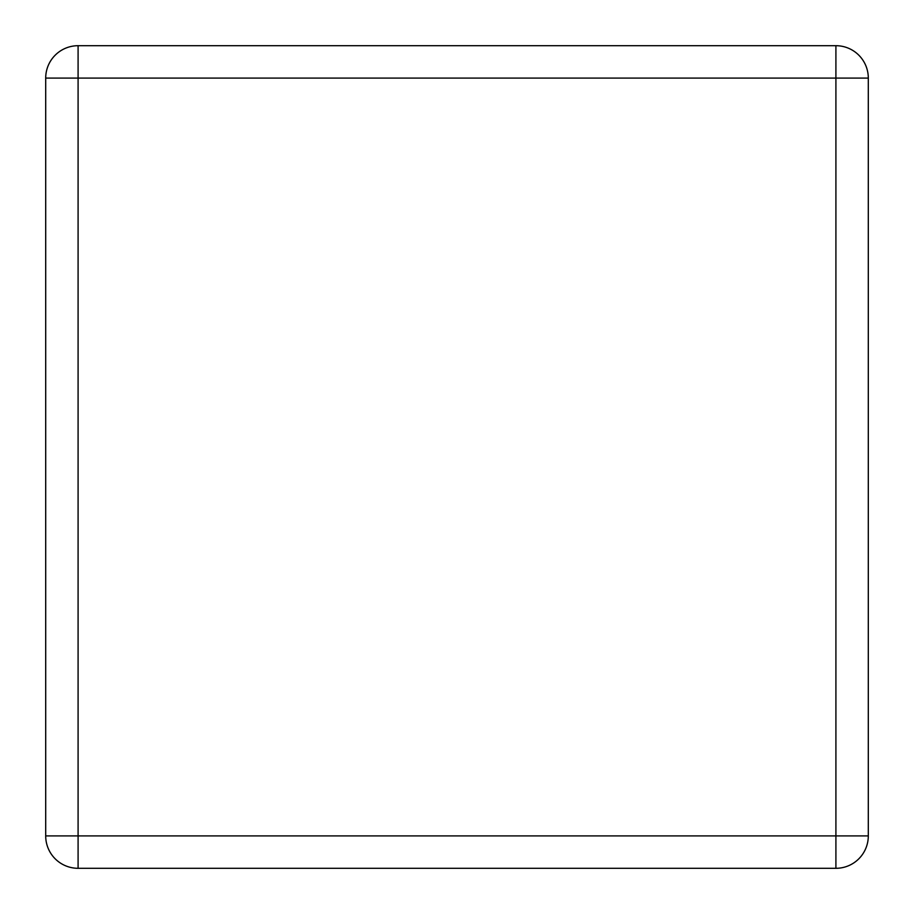 <?xml version="1.0" encoding="UTF-8"?>
<svg xmlns="http://www.w3.org/2000/svg" width="914" height="914" viewBox="0 0 914 914"><rect width="100%" height="100%" fill="white"/><g stroke="black" fill="none" stroke-linecap="round" stroke-linejoin="round"><path stroke-width="1.37" d="M78.09 868.3L835.91 868.3A32.39 32.39 0 0 0 868.3 835.91L868.3 78.09A32.39 32.39 0 0 0 835.91 45.7L78.09 45.7A32.39 32.39 0 0 0 45.7 78.09L45.7 835.91A32.39 32.39 0 0 0 78.09 868.3A32.39 32.39 0 0 1 45.7 835.91L835.91 835.91L835.91 868.3A32.39 32.39 0 0 0 868.3 835.91L835.91 835.91L835.91 78.09L78.09 78.09L78.09 868.3M78.09 45.7A32.39 32.39 0 0 0 45.7 78.09L78.09 78.09L78.09 45.7M868.3 78.09A32.39 32.39 0 0 0 835.91 45.7L835.91 78.09L868.3 78.09"/></g></svg>
